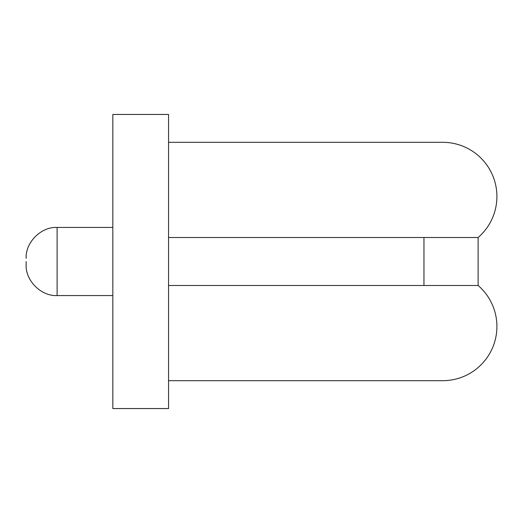 <?xml version="1.0" encoding="UTF-8"?>
<svg xmlns="http://www.w3.org/2000/svg" width="523" height="523" viewBox="0 0 523 523"><rect width="100%" height="100%" fill="white"/><g stroke="black" fill="none" stroke-linecap="round" stroke-linejoin="round"><path stroke-width="0.78" d="M168.556 285.493L478.127 285.493A54.176 54.176 0 0 1 442.739 380.685L168.556 380.685M478.127 285.493L478.127 237.507L423.957 237.507L423.957 285.493M168.556 237.507L423.957 237.507M168.556 142.315L442.739 142.315A54.176 54.176 0 0 1 478.127 237.507M26.15 261.5L26.15 264.599L26.15 261.5M168.556 114.452L168.556 408.548L112.831 408.548L112.831 114.452L168.556 114.452M112.831 295.554L57.105 295.554L57.105 227.446C41.18 226.537 25.241 242.476 26.15 258.401M57.105 295.554C41.18 296.463 25.241 280.524 26.15 264.599M112.831 227.446L57.105 227.446"/></g></svg>
